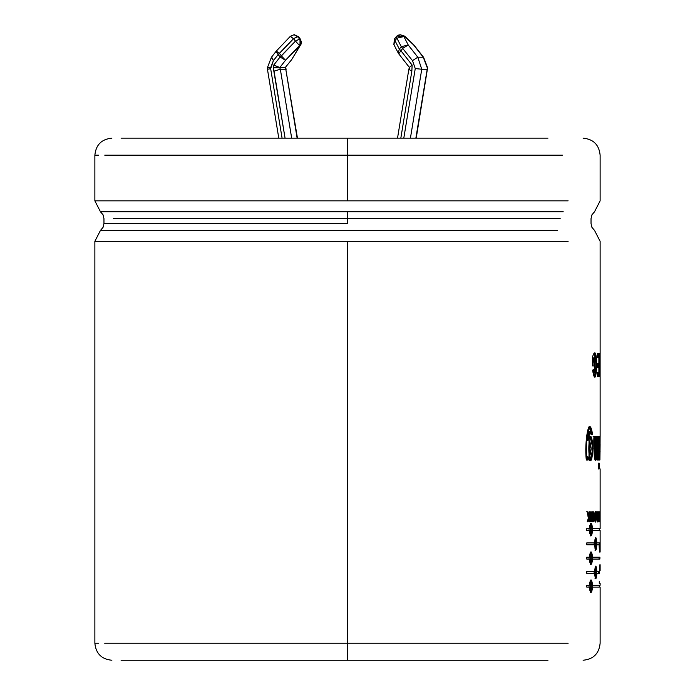 <?xml version="1.0" encoding="UTF-8"?>
<svg xmlns="http://www.w3.org/2000/svg" width="695" height="695" viewBox="0 0 695 695"><rect width="100%" height="100%" fill="white"/><g stroke="black" fill="none" stroke-linecap="round" stroke-linejoin="round"><path stroke-width="1.04" d="M300.422 39.198L300.023 45.505L285.497 60.265L279.816 67.519L285.271 67.519L285.793 69.239L285.271 67.519L279.798 67.771L280.337 69.239L285.793 69.239L297.13 138.149L285.793 69.239L280.337 69.239L274.047 71.133L285.072 138.149L273.265 67.771L273.761 65.069L273.265 67.771L279.798 67.771L273.761 65.069L280.068 57.016L278.148 54.566L273.404 60.621L270.607 67.771L267.714 67.771L270.607 67.771L270.65 68.744L267.453 69.265L278.782 138.149L267.453 69.265L270.668 68.744L282.083 138.149L270.668 68.744L273.404 60.621L271.745 57.207M271.371 57.346L273.404 60.621L278.148 54.566L275.985 51.447L271.371 57.346L275.985 51.447L280.068 57.016L281.406 55.904L295.453 41.144L293.533 38.694L279.494 53.454L281.406 55.904L279.494 53.454L278.148 54.566L293.533 38.694L295.453 41.144L299.536 39.007L300.64 42.256L301.126 42.256L300.023 39.007L298.103 36.557L299.536 39.007L297.616 36.557L293.533 38.694L298.103 36.557L300.388 39.137L298.468 36.687L301.421 41.604L301.144 44.011L291.648 59.657L300.023 45.505L301.126 42.256L300.64 42.256L299.536 39.007L295.453 41.144L280.068 57.016L273.761 65.069L279.816 67.519L285.497 60.265L280.068 57.016L285.497 60.265L281.406 55.904L285.497 60.265L299.536 45.505L295.453 41.144L299.536 45.505L300.64 42.256L299.536 45.505L300.023 45.505L300.023 39.007L301.126 42.256L300.023 45.505L291.648 59.657L285.271 67.519M416.209 138.149L427.616 67.771L427.208 69.239L421.752 69.239L427.208 69.239L415.871 138.149L427.208 69.239L427.277 67.771L423.246 57.207L427.616 67.771L423.603 57.329L413.707 45.027L404.82 36.557L396.897 36.044L403.882 36.557L400.268 34.75L398.748 35.019M397.523 138.149L408.834 69.387L411.848 71.133L400.824 138.149L411.848 71.133L412.135 65.069L411.848 71.133L408.834 69.387L397.523 138.149M408.86 69.326L409.364 67.38L398.748 53.836L400.902 50.726L412.135 65.069L400.902 50.726L402.822 48.268L400.902 50.726L399.338 49.102L401.258 46.643L396.897 38.182L394.977 40.631L399.338 49.102L400.902 50.726L398.748 53.836L409.381 67.432L412.135 65.069M347.491 200.846L94.868 200.846L347.491 200.846L94.868 200.846L347.491 200.846L347.491 138.149L121.078 138.149L347.491 138.149L347.491 155.159L104.737 155.159L347.491 155.159L347.491 200.846L568.119 200.846L347.491 200.846M347.491 211.775L100.462 211.775L563.228 211.775L347.491 211.775L347.491 218.604L560.179 218.604L113.476 218.604L347.491 218.604L347.491 223.564L103.963 223.564L347.491 223.564L347.491 211.775L100.462 211.775L347.491 211.775M557.685 230.392L100.462 230.392L557.685 230.392M347.491 241.321L94.868 241.321L568.119 241.321L94.868 241.321L347.491 241.321L347.491 643.24L104.719 643.24L347.491 643.24L347.491 241.321M98.568 155.159L94.868 155.159C95.893 144.847 101.557 139.174 111.878 138.149M121.078 660.25L347.491 660.25L347.491 643.24L568.119 643.24L347.491 643.24L347.491 660.25L121.078 660.25M98.568 643.24L94.868 643.24C95.893 653.552 101.557 659.225 111.878 660.25M599.724 570.708L599.898 564.766M600.115 542.925L600.106 544.767L596.875 544.767C596.197 551.769 595.424 551.769 594.572 544.767L586.745 544.767L586.745 542.925L594.572 542.925C595.424 535.923 596.197 535.923 596.875 542.925L600.115 542.925L596.041 542.925L596.875 542.925L595.797 537.522L594.572 542.925L586.745 542.925L586.745 544.767L594.572 544.767L595.797 550.171L596.875 544.767L596.041 544.767L600.106 544.767L600.115 542.925M599.455 571.516L599.377 573.358L596.875 573.358C596.197 580.36 595.424 580.36 594.572 573.358L586.745 573.358L586.745 571.516L594.572 571.516C595.424 564.522 596.197 564.522 596.875 571.516L599.455 571.516L599.377 573.358M599.159 436.469L599.159 460.02L598.534 460.02L598.534 436.469L599.159 436.469L599.159 460.02M595.241 436.469L595.268 451.898L595.971 455.833L596.658 453.687L596.823 436.469L597.752 436.469L597.752 460.02L596.892 460.02L596.892 456.563C594.46 469.412 593.313 447.632 593.947 436.469L595.241 436.469L595.971 455.833L595.137 455.833M587.214 521.867L588.387 517.984L587.153 511.815L587.97 511.815L588.804 516.533L589.282 511.815L589.864 511.815L589.864 521.867L589.282 521.867L589.282 517.428L588.066 521.867L587.214 521.867L588.387 517.984L587.153 511.815M592.531 511.815L593.478 518.383L593.904 511.815L593.904 521.867L592.488 515.16L592.488 521.867L592.018 521.867L592.018 511.815L592.531 511.815L593.478 518.383L592.661 518.383L593.478 518.383L593.478 511.815M596.336 516.785C594.373 534.785 594.303 498.993 596.336 516.785L595.441 511.624L595.45 522.067L596.336 516.785L595.502 516.785L596.336 516.785M599.238 521.867L599.22 511.815L599.62 516.533L599.82 511.815L599.82 521.867L599.716 517.428L599.238 521.867L599.22 511.815M599.872 376.499L599.646 353.798L600.115 368.628L600.115 353.798L600.115 375.865L600.115 368.628L599.272 368.628L600.115 368.628L599.881 353.798L599.047 353.798M593.608 362.112L593.608 359.237L593.608 362.112L594.746 362.112L594.746 365.952L592.531 365.952L592.531 356.9C598.69 337.144 597.083 396.984 592.609 370.209L593.669 369.366C596.293 384.474 597.048 347.926 593.608 359.237L592.783 359.237L592.783 362.112L593.608 362.112L592.783 362.112L592.783 359.237L593.608 359.237L594.807 357.334L594.781 373.015L593.669 369.366L592.609 370.209L594.764 376.951L596.831 365.084L594.72 353.355L593.895 353.355M598.882 372.659L598.882 367.655L597.5 367.655L597.5 363.824L598.882 363.824L598.882 357.638L597.309 357.638L597.309 353.798L599.29 353.798L599.29 376.499L597.379 376.499L597.379 372.659L598.882 372.659L598.882 367.655M599.95 520.173L599.941 513.518M600.115 511.815L600.115 521.867L600.115 511.815M598.595 520.173L598.595 511.815L599.099 520.173L599.099 521.867L598.256 521.867L598.595 511.815M596.623 511.815L597.179 516.255L596.623 511.815L597.691 516.011L597.961 511.815L597.961 521.867C596.901 522.432 596.64 520.555 597.179 516.255C596.64 520.555 596.901 522.432 597.961 521.867L597.127 521.867L597.961 521.867L597.961 511.815L598.812 511.815L598.812 520.173M590.68 521.867L590.68 511.815L591.219 511.815L591.219 521.867L590.68 521.867L590.68 511.815M586.328 460.02C584.174 443.002 589.047 411.544 592.626 434.853L590.811 434.097C589.134 429.788 588.291 431.838 588.283 440.23C594.173 422.126 594.034 475.284 588.152 456.737L588.152 460.02L586.328 460.02L586.328 439.605L589.751 426.852L592.626 434.853L590.811 434.097L589.777 431.586L588.283 440.23L587.484 440.23L588.283 440.23L590.333 436.46L589.525 436.46M599.159 463.131L599.159 468.925L598.534 468.925L598.534 463.131L599.159 463.131L599.159 468.925M599.924 460.02L600.098 444.383L599.49 460.02L599.933 451.376L599.446 436.469L600.054 447.059L600.106 436.469L600.054 447.059L599.846 436.469L599.012 436.469M589.308 587.101L591.045 592.505L592.635 587.101L599.342 587.101L592.635 587.101C591.61 594.103 590.498 594.103 589.308 587.101L586.745 587.101L586.745 585.26L589.308 585.26C590.498 578.266 591.61 578.266 592.635 585.26L599.342 585.26L591.819 585.26L592.635 585.26L591.045 579.856L589.308 585.26M589.308 559.067L591.045 564.47L592.635 559.067L599.881 559.067L599.924 557.225L599.881 559.067L592.635 559.067C591.61 566.06 590.498 566.06 589.308 559.067L586.745 559.067L586.745 557.225L589.308 557.225C590.498 550.223 591.61 550.223 592.635 557.225L599.924 557.225L591.819 557.225L592.635 557.225L591.045 551.821L589.308 557.225M589.308 530.467L591.045 535.871L592.635 530.467L599.342 530.467L592.635 530.467C591.61 537.47 590.498 537.47 589.308 530.467L586.745 530.467L586.745 528.626L589.308 528.626C590.498 521.632 591.61 521.632 592.635 528.626L599.342 528.626L591.819 528.626L592.635 528.626L591.045 523.222L589.308 528.626M547.973 660.25L347.491 660.25L547.973 660.25M347.491 223.564L103.963 223.564L347.491 223.564M562.455 155.159L347.491 155.159L562.455 155.159M547.973 138.149L347.491 138.149L547.973 138.149M594.303 353.494L595.928 361.617L594.303 353.494M595.007 375.778L595.919 369.158L594.329 376.82M592.531 356.9L592.531 365.952M593.921 362.112L593.921 365.952L593.921 362.112M594.746 365.952L594.746 362.112M594.364 372.72L592.896 369.992L593.956 372.998L594.781 373.015M594.086 357.334L592.783 359.237L594.086 357.334M596.545 372.659L598.039 372.659M597.379 372.659L597.379 376.499M598.456 353.798L598.456 357.638L598.456 353.798M598.456 363.824L598.456 367.655L598.456 363.824M598.456 372.659L598.456 376.499L598.456 372.659M599.29 376.499L599.29 353.798M597.309 353.798L597.309 357.638M598.882 357.638L598.882 363.824M596.666 363.824L598.039 363.824M597.5 363.824L597.5 367.655M599.646 353.798L599.646 376.499M599.872 361.339L599.029 361.339M600.089 513.518L600.089 516.255L599.246 516.255M599.959 516.255L599.959 517.957M600.089 517.957L600.089 520.173M599.446 521.867L599.716 517.428L598.873 517.428L599.716 517.428L599.716 521.867M599.82 521.867L599.82 511.815L598.986 511.815M599.716 511.815L599.62 516.533L598.777 516.533L599.62 516.533L599.429 511.815L598.586 511.815M598.256 520.173L598.256 521.867M599.099 521.867L599.099 520.173M595.962 516.845L595.45 520.32L595.441 513.37L595.962 516.845C594.807 505.1 594.807 528.591 595.962 516.845M595.328 520.32L595.033 521.658L595.328 520.32M595.024 512.033L595.328 513.37L595.024 512.033M595.016 519.313L594.677 520.303M594.677 513.388L595.016 514.413M597.127 516.324L597.127 517.619L597.127 516.324M597.127 520.173L597.127 521.78L597.127 520.173M597.127 511.815L597.961 511.815M597.691 511.815L597.691 516.011L596.831 516.011L597.683 516.011L597.014 511.815L596.188 511.815M597.691 517.619L597.691 520.173L596.857 520.173L597.691 520.173L597.691 517.619L596.857 517.619L597.691 517.619L597.691 520.173L597.691 517.619M593.087 518.383L593.087 519.2L593.087 518.383M593.904 521.867L593.904 511.815M592.018 513.926L592.201 515.16L592.018 513.926M592.018 511.815L592.018 521.867M592.488 521.867L592.488 515.16L591.671 515.16L592.488 515.16L593.461 521.867M591.219 521.867L591.219 511.815M589.056 515.655L589.056 517.428L589.056 515.655M589.864 521.867L589.864 511.815M589.282 511.815L588.804 516.533L587.996 516.533L588.804 516.533L587.97 511.815M587.171 511.815L587.275 512.423L587.171 511.815L586.354 511.815M588.066 521.867L589.282 517.428L588.361 517.862L589.282 517.428L589.282 521.867M587.744 520.121L587.258 521.867L587.744 520.121M591.81 434.505L589.36 426.895L591.81 434.045M588.152 460.02L588.152 456.737L587.353 456.737L587.353 460.02L587.353 456.737L588.152 456.737L590.246 460.542L592.809 448.614L590.333 436.46M589.916 436.582L589.846 460.438L589.916 436.582M591.202 448.744L589.82 455.833L589.829 441.481L591.202 448.744C588.074 424.645 587.961 472.452 591.202 448.744M589.829 441.481L589.021 441.481L589.013 455.833L589.82 455.833M588.708 431.621L587.484 440.23L587.97 432.273M589.386 455.642L589.377 441.673M593.122 436.469L594.416 436.469L595.181 455.833L594.651 454.799M596.823 436.469L596.545 454.53M593.947 436.469L595.545 460.542L596.892 456.563L596.058 456.563L595.12 460.316M596.058 456.563L596.892 456.563L596.892 460.02M597.752 460.02L597.752 436.469M596.918 436.469L596.918 460.02L596.918 436.469L595.989 436.469M598.534 463.131L598.534 468.925M598.534 436.469L598.534 460.02M599.212 447.059L600.054 447.059L599.212 447.059M599.446 436.469L599.933 451.376L599.49 460.02M600.106 451.724L599.264 451.724L600.106 451.724M586.745 585.26L586.745 587.101M592.635 587.101L591.819 587.101L592.635 587.101M591.436 590.403L590.741 592.201M590.637 580.056L591.436 581.958M592.201 586.18L591.045 590.663L591.045 581.698L592.201 586.18C589.647 571.055 589.647 601.305 592.201 586.18M591.045 581.698L590.229 581.698L589.725 582.149L590.628 581.984M589.039 585.26L589.039 587.101L589.039 585.26M590.628 590.385L589.725 590.211L590.229 590.663L591.045 590.663M596.875 571.516L596.041 571.516L596.875 571.516L595.797 566.112L594.572 571.516L586.745 571.516L586.745 573.358L594.572 573.358L595.797 578.761L596.875 573.358L596.041 573.358L596.875 573.358M595.754 576.92L595.38 578.336M598.612 571.516L598.534 573.358L598.612 571.516M595.38 566.538L595.754 567.954L595.38 566.538M596.588 572.437L595.797 576.92L595.797 567.954L596.588 572.437C594.824 557.321 594.833 587.57 596.588 572.437M595.797 567.954L594.955 567.954L595.372 568.597M594.129 571.516L594.129 573.358L594.129 571.516M595.797 576.92L594.972 576.92L595.372 576.285M599.09 557.225L599.038 559.067L599.09 557.225M590.637 552.012L591.436 553.924M586.745 557.225L586.745 559.067M592.635 559.067L591.819 559.067L592.635 559.067M591.436 562.368L590.741 564.166M592.201 558.146L591.045 562.629L591.045 553.654L592.201 558.146C589.647 543.021 589.647 573.271 592.201 558.146M591.045 553.654L590.229 553.654L589.725 554.115L590.628 553.941M589.039 557.225L589.039 559.067L589.039 557.225M590.628 562.342L589.725 562.177L590.229 562.629L591.045 562.629M595.754 548.329L595.38 549.745M599.272 542.925L599.264 544.767L599.272 542.925M595.38 537.947L595.754 539.363L595.38 537.947M596.588 543.846L595.797 548.329L595.797 539.363L596.588 543.846C594.824 528.721 594.833 558.971 596.588 543.846M595.797 539.363L594.955 539.363L595.372 540.006M594.129 542.925L594.129 544.767L594.129 542.925M595.797 548.329L594.972 548.329L595.372 547.686M586.745 528.626L586.745 530.467M592.635 530.467L591.819 530.467L592.635 530.467M591.436 533.769L590.741 535.567M592.201 529.547L591.045 534.029L591.045 525.064L592.201 529.547C589.647 514.43 589.647 544.68 592.201 529.547M591.045 525.064L590.229 525.064L589.725 525.516L590.628 525.351M589.039 528.626L589.039 530.467L589.039 528.626M590.628 533.751L589.725 533.578L590.229 534.029L591.045 534.029M590.637 523.422L591.436 525.324M599.107 544.767L599.455 552.056M280.337 69.239L291.674 138.149L280.337 69.239L279.798 67.771L273.265 67.771L274.047 71.133L280.337 69.239M396.897 36.044L400.277 34.75L403.882 36.557L396.897 38.182L401.258 46.643L412.491 60.621L415.254 68.57L403.804 138.149L415.254 68.57L412.491 60.621L401.258 46.643L399.338 49.102L394.977 40.631L396.897 38.182L396.332 36.644L396.897 38.182L403.882 36.557L408.252 45.027L417.791 57.207L421.752 69.239L410.415 138.149L421.752 69.239L417.791 57.207L423.246 57.207L417.791 57.207L408.252 45.027L403.882 36.557L404.82 36.557L413.707 45.027L423.246 57.207M409.19 69.239L409.72 67.519M298.468 36.687L294.246 34.759M394.743 39.007L394.977 40.631L394.36 39.172M394.743 45.505L393.865 44.567L394.977 40.631L393.865 44.567L394.378 39.137L396.298 36.687M398.748 53.836L398.235 53.037L399.338 49.102L398.235 53.037L393.865 44.567M423.62 57.346L413.586 44.61L404.69 36.14L400.277 34.75M401.258 46.643L408.252 45.027L401.258 46.643M402.822 48.268L408.252 45.027L402.822 48.268M412.491 60.621L417.791 57.207M415.254 68.57L421.752 69.239L415.254 68.57M297.469 138.149L285.793 69.239M290.397 36.557L293.533 38.694L290.345 36.314L294.002 34.75L297.616 36.557L294.489 34.75M276.349 51.317L279.494 53.454L276.306 51.082L290.345 36.322M267.445 69.205L267.375 67.771L271.38 57.337M94.868 155.159L94.868 200.846L100.462 211.775L103.034 214.772L103.963 218.604L103.963 223.564L103.034 227.404L100.462 230.392L94.868 241.321L94.868 643.24M600.124 353.798L600.124 241.321L594.529 230.392L591.958 227.404L591.028 223.564L591.028 218.604L591.958 214.772L594.529 211.775L600.124 200.846L600.124 155.159C599.099 144.847 593.426 139.174 583.114 138.149M583.114 660.25C593.426 659.225 599.099 653.552 600.124 643.24L600.124 587.101M600.124 570.708L600.124 564.766M600.124 552.056L600.124 530.467M600.124 583.426L600.124 585.26M600.124 376.499L600.124 436.469M600.124 468.925L600.124 528.626M594.807 357.334L593.982 357.334M595.45 520.32L594.625 520.32M595.441 513.37L594.616 513.37M596.545 517.627L597.379 517.627L596.545 517.627M588.952 426.852L589.751 426.852M590.246 460.542L589.438 460.542M588.969 431.586L589.777 431.586M590.229 592.505L591.045 592.505M599.281 587.101L599.281 585.26M594.972 578.761L595.797 578.761M591.045 564.47L590.229 564.47M594.972 550.171L595.797 550.171M590.229 535.871L591.045 535.871M599.281 528.626L599.281 530.467M599.281 583.426L599.281 581.585M285.628 67.372L286.132 69.326"/></g></svg>
